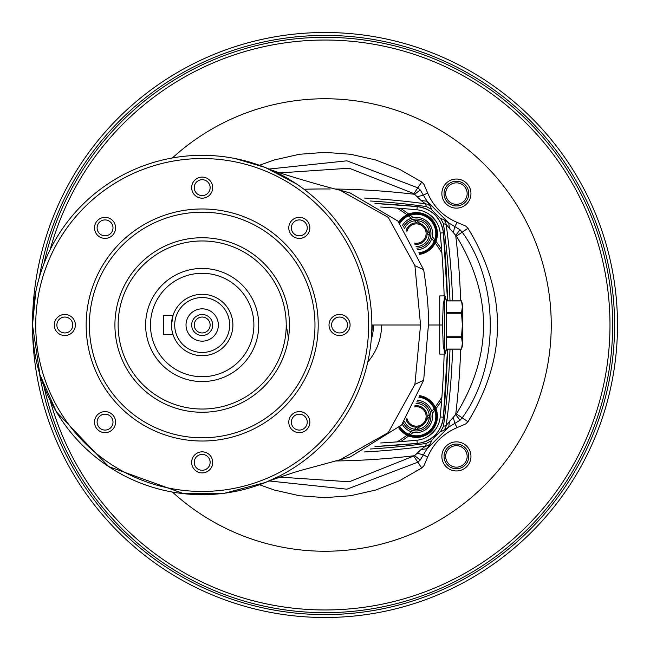 <?xml version="1.0" encoding="UTF-8"?>
<svg xmlns="http://www.w3.org/2000/svg" width="650" height="650" viewBox="0 0 650 650"><rect width="100%" height="100%" fill="white"/><g stroke="black" fill="none" stroke-linecap="round" stroke-linejoin="round"><path stroke-width="0.97" d="M296.449 183.918L265.322 167.505C271.326 171.08 324.87 186.778 340.072 190.222L388.277 217.401L414.911 265.663L420.542 325L414.911 384.337L423.67 380.226L401.57 425.027L350.188 456.983L340.056 459.786L388.326 432.551L414.911 384.337M371.865 325L420.542 325M265.322 167.505L235.284 158.576M35.758 291.899L32.5 325A292.5 292.5 0 0 0 325 617.5A292.5 292.5 0 0 0 617.5 325A292.5 292.5 0 0 0 325 32.5A292.5 292.5 0 0 0 32.5 325A169.683 169.683 0 0 1 287.024 178.051A169.683 169.683 0 0 1 287.024 471.949A169.683 169.683 0 0 1 32.5 325A292.5 292.5 0 0 0 325 617.5A292.5 292.5 0 0 0 617.5 325A292.5 292.5 0 0 0 325 32.5A292.5 292.5 0 0 0 32.5 325L39.967 374.774L56.485 411.97L108.607 466.546L183.714 493.675L224.705 493.179L265.322 482.495C264.729 482.341 294.499 471.9 303.688 469.657L340.064 459.777M279.232 476.182L265.322 482.495M172.551 316.964L171.714 321.238M171.535 326.901L171.478 325A30.704 30.704 0 0 1 217.531 298.407A30.704 30.704 0 0 1 217.531 351.593A30.704 30.704 0 0 1 171.478 325L173.046 315.307L163.394 315.307L163.394 334.693L172.989 334.506M172.551 333.052L173.046 334.693M212.688 325A10.506 10.506 0 0 0 196.934 315.9A10.506 10.506 0 0 0 196.934 334.1A10.506 10.506 0 0 0 212.688 325M174.712 325A27.471 27.471 0 0 1 215.922 301.21A27.471 27.471 0 0 1 215.922 348.79A27.471 27.471 0 0 1 174.712 325M186.022 325A16.161 16.161 0 0 1 202.183 308.839A16.161 16.161 0 0 1 218.343 325A16.161 16.161 0 0 1 202.183 341.161A16.161 16.161 0 0 1 186.022 325M210.129 325A7.946 7.946 0 0 1 202.183 332.946A7.946 7.946 0 0 1 194.236 325A7.946 7.946 0 0 1 202.183 317.054A7.946 7.946 0 0 1 210.129 325M145.624 325A56.558 56.558 0 0 1 202.183 268.442A56.558 56.558 0 0 1 258.741 325A56.558 56.558 0 0 1 202.183 381.558A56.558 56.558 0 0 1 145.624 325M456.414 181.228A12.358 12.358 0 0 1 467.114 199.769A12.358 12.358 0 0 1 445.705 199.769A12.358 12.358 0 0 1 456.414 181.228M467.155 456.414A10.741 10.741 0 0 0 456.414 445.673A10.741 10.741 0 0 0 445.673 456.414A10.741 10.741 0 0 0 456.414 467.155A10.741 10.741 0 0 0 467.155 456.414M456.414 444.056A12.358 12.358 0 0 1 467.114 462.589A12.358 12.358 0 0 1 445.705 462.589A12.358 12.358 0 0 1 456.414 444.056M467.155 193.586A10.741 10.741 0 0 0 456.414 182.845A10.741 10.741 0 0 0 445.673 193.586A10.741 10.741 0 0 0 456.414 204.327A10.741 10.741 0 0 0 467.155 193.586M612.649 325A287.649 287.649 0 0 0 43.948 263.721A287.649 287.649 0 0 1 612.649 325A287.649 287.649 0 0 1 43.948 386.279A287.649 287.649 0 0 0 612.649 325M470.957 456.414A14.544 14.544 0 0 1 449.142 469.007A14.544 14.544 0 0 1 449.142 443.812A14.544 14.544 0 0 1 470.957 456.414M456.414 179.043A14.544 14.544 0 0 1 469.007 200.858A14.544 14.544 0 0 1 443.812 200.858A14.544 14.544 0 0 1 456.414 179.043M259.472 165.279L274.406 159.941L299.423 154.269L325 152.36L350.577 154.269L375.594 159.941L399.49 169.26L421.744 182.016L423.971 184.332L427.611 192.896C433.477 206.676 443.308 216.507 457.104 222.389L465.652 226.013L467.984 228.256C507.349 292.752 507.349 357.248 467.984 421.744L465.668 423.971L457.104 427.611C443.324 433.477 433.493 443.308 427.611 457.104L423.987 465.652L421.744 467.984L399.49 480.74L375.594 490.059L350.577 495.731L325 497.64L299.423 495.731L274.406 490.059L259.472 484.721M172.421 157.95A226.241 226.241 0 0 1 535.925 406.827A226.241 226.241 0 0 1 172.421 492.05M269.238 169.032L346.954 160.818L417.82 187.809L420.249 189.995L427.082 201.256L421.078 200.493L413.904 193.611L349.172 168.212L279.939 172.892M449.507 228.922L448.744 222.918L460.021 229.767L462.191 232.18C499.631 282.783 499.631 367.217 462.191 417.82L460.005 420.249L455.707 414.546L456.389 413.904C492.586 354.746 492.586 295.482 456.389 236.096L446.201 224.567L443.438 223.624L440.668 218.562L443.267 219.351L448.744 222.918L427.082 201.256L430.649 206.732A8.076 8.044 162.5 0 0 425.433 203.799L421.078 200.493M420.249 189.995L414.546 194.293A754.008 754.008 0 0 0 335.181 189.028M430.649 206.732L431.438 209.332L426.376 206.562L425.433 203.799A745.956 745.956 0 0 0 364.154 198.039M440.668 218.562A82.379 82.379 0 0 1 431.438 209.332M370.419 201.004A743.348 743.348 0 0 1 426.376 206.562M426.376 443.438L431.438 440.668L430.649 443.267A8.076 8.044 -162.5 0 1 425.433 446.201L426.376 443.438A743.348 743.348 0 0 1 370.419 448.996M443.267 219.351A8.076 8.044 107.5 0 1 446.201 224.567A745.956 745.956 0 0 1 452.595 300.844M430.649 443.267L427.082 448.744L448.744 427.082L443.267 430.649L440.668 431.438L443.438 426.376L446.201 425.433L455.707 414.546A754.008 754.008 0 0 0 460.655 349.156M431.438 440.668A82.379 82.379 0 0 1 440.668 431.438M443.438 223.624A743.348 743.348 0 0 1 449.987 300.844M449.987 349.156A743.348 743.348 0 0 1 443.438 426.376M420.233 460.021L414.554 455.699L421.078 449.507L427.082 448.744L420.233 460.021L417.82 462.191L346.954 489.182L269.238 480.968M279.939 477.108L349.204 481.788L414.554 455.699A754.008 754.008 0 0 1 335.181 460.972M460.005 420.249L448.744 427.082L449.507 421.078M421.078 449.507L425.433 446.201A745.956 745.956 0 0 1 364.154 451.961M443.267 430.649A8.076 8.044 -107.5 0 0 446.201 425.433A745.956 745.956 0 0 0 452.595 349.156M460.021 229.767L455.699 235.446A754.008 754.008 0 0 1 460.655 300.844M423.67 380.226L428.423 325L442.463 325L443.235 345.597L445.023 354.088L446.16 350.35M446.201 350.033L446.306 349.156M416.926 440.204L417.235 443.422A29.087 29.087 0 0 0 443.422 417.235A29.087 29.087 0 0 1 417.235 443.422A969.613 969.613 0 0 1 374.969 446.526L417.235 443.422C431.917 441.805 440.651 433.071 443.422 417.235L447.517 349.156A969.613 969.613 0 0 1 443.422 417.235L440.204 416.926A25.854 25.854 0 0 1 416.926 440.204A966.379 966.379 0 0 1 380.754 442.975M414.911 265.663L423.67 269.774C427.253 292.882 428.837 311.285 428.423 325M423.67 269.774L397.906 221.065L350.188 193.018L340.056 190.214M374.969 203.474L417.235 206.578C432.201 209.072 440.927 217.799 443.422 232.765L447.517 300.844A969.613 969.613 0 0 0 443.422 232.765A29.087 29.087 0 0 0 417.235 206.578A969.613 969.613 0 0 0 374.969 203.474M446.306 300.844L446.201 299.967M446.16 299.65L445.023 295.912L443.235 304.403L442.463 325M380.754 207.025A966.379 966.379 0 0 1 416.926 209.796A25.854 25.854 0 0 1 440.204 233.074A966.379 966.379 0 0 1 444.145 295.912M446.201 336.757L461.541 336.757L461.541 337.317L446.201 337.317M446.201 349.074L461.541 349.074L462.361 343.192L461.541 337.317M444.584 351.926L444.584 298.074L446.201 299.691L446.201 350.309L444.08 351.926M461.541 336.757L462.361 325L461.541 313.243L446.201 313.243M446.201 349.156L461.516 349.156L462.361 346.011L462.361 306.808L461.541 300.926L462.361 306.808L462.361 303.989L461.516 300.844L446.201 300.844M444.08 298.074L444.584 298.074M446.201 312.683L461.541 312.683L462.361 306.808M191.653 462.361A10.53 10.53 0 0 1 207.447 453.245A10.53 10.53 0 0 1 207.447 471.486A10.53 10.53 0 0 1 191.653 462.361M194.236 462.361A7.946 7.946 0 0 0 202.183 470.308A7.946 7.946 0 0 0 210.129 462.361A7.946 7.946 0 0 0 202.183 454.415A7.946 7.946 0 0 0 194.236 462.361M210.129 187.639A7.946 7.946 0 0 0 202.183 179.692A7.946 7.946 0 0 0 194.236 187.639A7.946 7.946 0 0 0 202.183 195.585A7.946 7.946 0 0 0 210.129 187.639M445.023 295.912L439.741 295.912L439.741 354.088L445.023 354.088M113.003 227.874A7.946 7.946 0 0 0 101.083 220.992A7.946 7.946 0 0 0 101.083 234.756A7.946 7.946 0 0 0 113.003 227.874M461.541 312.683L461.541 313.243M307.255 227.874A7.946 7.946 0 0 0 295.336 220.992A7.946 7.946 0 0 0 295.336 234.756A7.946 7.946 0 0 0 307.255 227.874M288.779 227.874A10.53 10.53 0 0 1 299.309 217.336A10.53 10.53 0 0 1 309.847 227.874A10.53 10.53 0 0 1 299.309 238.404A10.53 10.53 0 0 1 288.779 227.874M286.219 325A84.037 84.037 0 0 0 202.183 240.963A84.037 84.037 0 0 0 118.146 325A84.037 84.037 0 0 0 202.183 409.037A84.037 84.037 0 0 0 286.219 325L288.438 337.927M86.149 325A116.033 116.033 0 0 1 260.195 224.518A116.033 116.033 0 0 1 260.195 425.482A116.033 116.033 0 0 1 86.149 325M94.518 422.126A10.53 10.53 0 0 1 105.056 411.596A10.53 10.53 0 0 1 115.586 422.126A10.53 10.53 0 0 1 105.056 432.664A10.53 10.53 0 0 1 94.518 422.126M113.003 422.126A7.946 7.946 0 0 0 101.083 415.244A7.946 7.946 0 0 0 101.083 429.008A7.946 7.946 0 0 0 113.003 422.126M114.92 325A87.263 87.263 0 0 1 245.814 249.429A87.263 87.263 0 0 1 245.814 400.571A87.263 87.263 0 0 1 114.92 325M444.145 354.088A966.379 966.379 0 0 1 440.204 416.926M329.014 325A10.53 10.53 0 0 1 344.809 315.876A10.53 10.53 0 0 1 344.809 334.124A10.53 10.53 0 0 1 329.014 325M331.598 325A7.946 7.946 0 0 0 339.544 332.946A7.946 7.946 0 0 0 347.49 325A7.946 7.946 0 0 0 339.544 317.054A7.946 7.946 0 0 0 331.598 325M94.518 227.874A10.53 10.53 0 0 1 105.056 217.336A10.53 10.53 0 0 1 115.586 227.874A10.53 10.53 0 0 1 105.056 238.404A10.53 10.53 0 0 1 94.518 227.874M288.779 422.126A10.53 10.53 0 0 1 299.309 411.596A10.53 10.53 0 0 1 309.847 422.126A10.53 10.53 0 0 1 299.309 432.664A10.53 10.53 0 0 1 288.779 422.126M307.255 422.126A7.946 7.946 0 0 0 295.336 415.244A7.946 7.946 0 0 0 295.336 429.008A7.946 7.946 0 0 0 307.255 422.126M461.541 300.926L446.201 300.926M89.383 325A112.799 112.799 0 0 1 258.578 227.313A112.799 112.799 0 0 1 258.578 422.687A112.799 112.799 0 0 1 89.383 325M191.653 187.639A10.53 10.53 0 0 1 207.447 178.514A10.53 10.53 0 0 1 207.447 196.755A10.53 10.53 0 0 1 191.653 187.639M72.767 325A7.946 7.946 0 0 0 64.821 317.054A7.946 7.946 0 0 0 56.875 325A7.946 7.946 0 0 0 64.821 332.946A7.946 7.946 0 0 0 72.767 325M54.291 325A10.53 10.53 0 0 1 70.086 315.876A10.53 10.53 0 0 1 70.086 334.124A10.53 10.53 0 0 1 54.291 325M414.286 243.043A9.693 9.693 0 0 0 426.051 234.65A9.693 9.693 0 0 0 416.414 223.884A9.693 9.693 0 0 0 406.933 231.562M406.128 230.498A10.741 10.741 0 0 1 427.131 234.333A10.741 10.741 0 0 1 414.919 244.221M406.933 418.438A9.693 9.693 0 0 0 426.116 416.414A9.693 9.693 0 0 0 414.286 406.957M414.919 405.779A10.741 10.741 0 0 1 426.961 414.383A10.741 10.741 0 0 1 418.982 426.847A10.741 10.741 0 0 1 406.128 419.51M416.845 248.121A14.544 14.544 0 0 0 430.958 233.366A14.544 14.544 0 0 0 403.398 227.094M402.269 225.778A16.161 16.161 0 0 1 430.032 224.884A16.161 16.161 0 0 1 417.56 249.706M416.073 246.504A12.927 12.927 0 0 0 419.876 221.13A12.927 12.927 0 0 0 404.536 228.475M403.398 422.906A14.544 14.544 0 0 0 430.958 416.634A14.544 14.544 0 0 0 416.845 401.879M417.56 400.294A16.161 16.161 0 0 1 430.032 425.116A16.161 16.161 0 0 1 402.269 424.231M404.536 421.525A12.927 12.927 0 0 0 429.195 414.448A12.927 12.927 0 0 0 416.073 403.496M367.778 362.001A56.558 56.558 0 0 0 381.558 325M428.537 436.158A151.905 151.905 0 0 0 436.158 428.537M436.158 221.463A151.905 151.905 0 0 0 428.537 213.842M372.304 325A47.304 47.304 0 0 1 371.694 332.564M373.482 325A48.482 48.482 0 0 1 371.239 339.576A48.482 48.482 0 0 0 373.482 325M397.15 441.886A137.361 137.361 0 0 0 407.006 435.199M407.582 434.761A137.361 137.361 0 0 0 411.409 431.779M414.497 429.203A137.361 137.361 0 0 0 416.837 427.148M427.148 416.837A137.361 137.361 0 0 0 429.203 414.497M431.779 411.409A137.361 137.361 0 0 0 434.761 407.582M435.199 407.006A137.361 137.361 0 0 0 441.886 397.15M441.886 252.85A137.361 137.361 0 0 0 435.199 242.994M434.761 242.418A137.361 137.361 0 0 0 431.779 238.591M429.203 235.503A137.361 137.361 0 0 0 427.148 233.163M416.837 222.852A137.361 137.361 0 0 0 414.497 220.797M411.409 218.221A137.361 137.361 0 0 0 407.582 215.239M407.006 214.801A137.361 137.361 0 0 0 397.15 208.114M441.626 249.413A138.978 138.978 0 0 0 435.955 241.304M435.492 240.703A138.978 138.978 0 0 0 432.282 236.649M429.341 233.196A138.978 138.978 0 0 0 426.603 230.173M419.827 223.397A138.978 138.978 0 0 0 416.804 220.659M413.351 217.717A138.978 138.978 0 0 0 409.297 214.508M408.696 214.045A138.978 138.978 0 0 0 400.587 208.374M400.587 441.626A138.978 138.978 0 0 0 408.696 435.955M409.297 435.492A138.978 138.978 0 0 0 413.351 432.282M416.804 429.341A138.978 138.978 0 0 0 419.827 426.603M426.603 419.827A138.978 138.978 0 0 0 429.341 416.804M432.282 413.351A138.978 138.978 0 0 0 435.492 409.297M435.955 408.696A138.978 138.978 0 0 0 441.626 400.587M399.319 427.473A20.361 20.361 0 0 0 436.776 416.414A20.361 20.361 0 0 0 419.234 396.248M437.426 416.414A21.011 21.011 0 0 0 419.469 395.631A21.011 21.011 0 0 1 422.435 436.54A21.011 21.011 0 0 1 398.864 427.96A21.011 21.011 0 0 0 437.426 416.414M416.414 212.574A21.011 21.011 0 0 0 398.856 222.048A21.011 21.011 0 0 1 437.369 232.058A21.011 21.011 0 0 1 419.469 254.369A21.011 21.011 0 0 0 437.369 232.058A21.011 21.011 0 0 0 416.414 212.574M419.234 253.752A20.361 20.361 0 0 0 436.727 232.172A20.361 20.361 0 0 0 399.319 222.528M150.467 325A51.716 51.716 0 0 0 228.036 369.785A51.716 51.716 0 0 0 228.036 280.215A51.716 51.716 0 0 0 150.467 325M50.18 400.408A284.984 284.984 0 0 0 609.984 325A284.984 284.984 0 0 0 50.18 249.592M39.39 277.127A289.591 289.591 0 0 1 483.446 82.599A289.591 289.591 0 0 1 483.454 567.393A289.591 289.591 0 0 1 39.39 372.873M421.744 182.016L413.904 193.611M453.261 232.789L454.878 226.387L457.104 222.389M456.389 236.096L467.984 228.256M417.211 196.739L423.613 195.122L427.611 192.896M303.989 189.256A754.008 754.008 0 0 1 330.208 188.979M413.904 456.389L421.744 467.984M453.261 417.211L454.878 423.613L457.104 427.611M417.211 453.261L423.613 454.878L427.611 457.104M416.926 209.796L417.235 206.578M35.734 325A166.449 166.449 0 0 0 285.407 469.154A166.449 166.449 0 0 0 285.407 180.846A166.449 166.449 0 0 0 35.734 325M440.204 233.074L443.422 232.765M456.389 413.904L467.984 421.744M400.002 426.749A19.394 19.394 0 0 0 435.809 416.414A19.394 19.394 0 0 0 418.868 397.183M418.868 252.818A19.394 19.394 0 0 0 435.768 232.359A19.394 19.394 0 0 0 400.002 223.259"/></g></svg>
